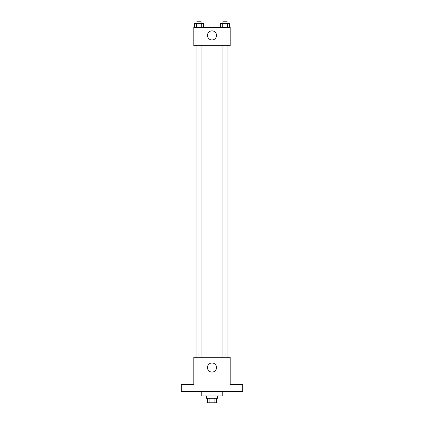 <?xml version="1.0" encoding="UTF-8"?>
<svg xmlns="http://www.w3.org/2000/svg" width="424" height="424" viewBox="0 0 424 424"><rect width="100%" height="100%" fill="white"/><g stroke="black" fill="none" stroke-linecap="round" stroke-linejoin="round"><path stroke-width="0.64" d="M214.92 398.253L214.92 402.8L207.453 402.8L207.453 398.253M214.92 402.8L216.547 402.8L216.547 398.253M217.687 395.974L217.687 398.253L206.313 398.253L206.313 395.974M209.08 398.253L209.08 402.8M201.766 391.426L201.766 395.974L222.234 395.974L222.234 391.426M242.708 391.426L181.292 391.426L181.292 384.6L193.8 384.6L193.8 357.305L230.2 357.305L230.2 384.6L242.708 384.6L242.708 391.426M216.547 367.539A4.547 4.547 0 0 1 209.726 371.482A4.547 4.547 0 0 1 209.726 363.601A4.547 4.547 0 0 1 216.547 367.539M227.921 45.654L227.921 357.305M222.966 357.305L222.966 45.654M201.034 45.654L201.034 357.305M230.2 45.654L193.8 45.654L193.8 27.454L230.2 27.454L230.2 45.654M216.547 35.42A4.547 4.547 0 0 1 209.726 39.358A4.547 4.547 0 0 1 209.726 31.477A4.547 4.547 0 0 1 216.547 35.42M229.607 27.454L229.607 23.474L220.416 23.474L220.416 27.454M227.312 23.474L227.312 27.454M222.711 23.474L222.711 27.454M222.966 23.474L222.966 21.2L227.057 21.2L227.057 23.474M203.584 27.454L203.584 23.474L194.393 23.474L194.393 27.454M201.289 23.474L201.289 27.454M196.688 23.474L196.688 27.454M196.943 23.474L196.943 21.2L201.034 21.2L201.034 23.474M196.079 45.654L196.079 357.305M227.057 357.305L227.057 45.654M196.943 45.654L196.943 357.305"/></g></svg>
